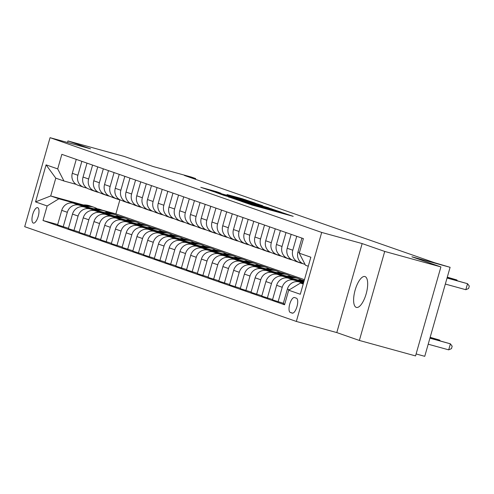 <?xml version="1.0" encoding="UTF-8"?>
<svg xmlns="http://www.w3.org/2000/svg" width="494" height="494" viewBox="0 0 494 494"><rect width="100%" height="100%" fill="white"/><g stroke="black" fill="none" stroke-linecap="round" stroke-linejoin="round"><path stroke-width="0.74" d="M240.918 201.219L251.977 205.029L293.208 216.341L281.951 212.519L257.281 206.054L240.918 201.219M356.26 307.373A16.012 5.817 -74.6 0 0 356.396 307.41A16.012 5.817 -74.6 0 0 366.202 293.708A16.012 5.817 -74.6 0 0 365.029 276.578A16.012 5.817 -74.6 0 0 364.893 276.535A16.012 5.817 -74.6 0 0 355.093 290.244A16.012 5.817 -74.6 0 0 356.26 307.373M33.289 223.072A8.009 2.908 -74.6 0 0 33.357 223.097A8.009 2.908 -74.6 0 0 38.26 216.242A8.009 2.908 -74.6 0 0 37.674 207.678A8.009 2.908 -74.6 0 0 37.606 207.653A8.009 2.908 -74.6 0 0 32.703 214.507A8.009 2.908 -74.6 0 0 33.289 223.072M216.514 191.678L200.805 187.331L213.97 191.771L255.194 203.083L242.035 198.644L227.061 194.562L245.716 200.422L219.571 193.228L210.994 190.641L220.929 193.228L216.514 191.678L216.415 192.024M384.715 251.44L362.151 243.573L336.791 332.579L359.36 340.452L384.715 251.44L440.901 266.914L411.891 256.794L450.102 267.31L434.566 262.715L184.416 175.463L195.655 178.556L191.357 177.056L153.146 166.534L124.136 156.413L67.95 140.944L67.511 142.482M362.151 243.573L321.693 232.433L50.055 137.678L90.513 148.818L67.95 140.944M228.568 196.865L240.208 200.922L281.438 212.235L268.279 207.795L228.524 197.013M224.041 195.445L215.446 192.283L255.157 203.219L262.623 205.671L246.463 201.533L268.526 207.727L224.041 195.445M440.901 266.914L415.547 355.921L359.36 340.452M296.437 298.203L294.541 297.542A7.756 2.816 -74.6 0 0 294.48 297.524A7.756 2.816 -74.6 0 0 289.731 304.162A7.756 2.816 -74.6 0 0 290.293 312.461L292.189 313.122A7.756 2.816 -74.6 0 0 292.25 313.14A7.756 2.816 -74.6 0 0 296.999 306.502A7.756 2.816 -74.6 0 0 296.437 298.203M321.693 232.433L296.338 321.446L24.7 226.69L50.055 137.678M308.281 266.235L305.496 265.266L299.247 253.169L303.396 238.614L61.843 154.35L57.699 168.905L63.948 181.002L55.779 178.155L50.709 195.957L58.879 198.804L81.874 205.14M299.247 253.169L310.85 257.213L300.296 294.263L288.694 290.213L300.426 283.068L303.267 283.846M57.693 224.554L42.997 220.509L284.55 304.767L288.694 290.213M42.997 220.509L47.146 205.955L35.537 201.904L46.09 164.86L57.699 168.905M416.109 353.945L424.747 356.322L450.102 267.31M336.791 332.579L296.338 321.446M195.445 179.303L195.655 178.556M300.426 283.068L303.211 284.038M119.888 199.86L115.892 213.902L304.452 279.678M115.892 213.902L102.005 210.08M97.596 208.869L97.25 208.771M83.455 204.973L50.709 195.957L35.537 201.904M108.908 212.704L107.389 212.179M68.444 228.302L57.594 224.906L61.744 210.351A10.01 9.324 -70.8 0 1 73.47 203.207L93.656 208.764M63.183 226.857L67.332 212.303A10.01 9.324 -70.8 0 1 79.059 205.152L92.619 208.888M119.653 216.452L118.134 215.927M79.188 232.05L68.339 228.654L72.488 214.1A10.01 9.324 -70.8 0 1 84.221 206.955L104.401 212.513M73.927 230.605L78.077 216.051A10.01 9.324 -70.8 0 1 89.803 208.9L103.363 212.636M130.397 220.201L128.878 219.676M89.933 235.799L79.083 232.402L83.233 217.848A10.01 9.324 -70.8 0 1 94.965 210.703L115.145 216.261M84.672 234.354L88.821 219.799A10.01 9.324 -70.8 0 1 100.554 212.648L114.108 216.384M141.142 223.949L139.623 223.424M100.677 239.547L89.834 236.151L93.977 221.596A10.01 9.324 -70.8 0 1 105.71 214.452L125.896 220.009M95.416 238.102L99.566 223.547A10.01 9.324 -70.8 0 1 111.298 216.397L124.852 220.133M151.886 227.697L150.367 227.172M111.422 243.295L100.578 239.899L104.722 225.344A10.01 9.324 -70.8 0 1 116.454 218.2L136.64 223.757M106.161 241.85L110.31 227.296A10.01 9.324 -70.8 0 1 122.043 220.145L135.603 223.881M162.631 231.445L161.112 230.92M122.166 247.043L111.323 243.647L115.466 229.093A10.01 9.324 -70.8 0 1 127.199 221.948L147.385 227.506M116.911 245.598L121.055 231.044A10.01 9.324 -70.8 0 1 132.787 223.893L146.348 227.629M173.375 235.193L171.856 234.669M132.911 250.791L122.067 247.395L126.211 232.841A10.01 9.324 -70.8 0 1 137.943 225.696L158.129 231.254M127.656 249.347L131.799 234.792A10.01 9.324 -70.8 0 1 143.532 227.641L157.092 231.377M184.126 238.942L182.607 238.417M143.655 254.54L132.812 251.143L136.955 236.589A10.01 9.324 -70.8 0 1 148.688 229.444L168.874 235.002M138.4 253.095L142.544 238.54A10.01 9.324 -70.8 0 1 154.276 231.39L167.837 235.125M194.871 242.69L193.352 242.165M154.4 258.288L143.556 254.892L147.7 240.337A10.01 9.324 -70.8 0 1 159.432 233.193L179.618 238.75M149.145 256.843L153.288 242.288A10.01 9.324 -70.8 0 1 165.021 235.138L178.581 238.874M205.615 246.438L204.096 245.913M165.144 262.036L154.301 258.64L158.451 244.085A10.01 9.324 -70.8 0 1 170.177 236.941L190.363 242.498M159.889 260.591L164.033 246.037A10.01 9.324 -70.8 0 1 175.765 238.886L189.326 242.622M216.36 250.186L214.841 249.661M175.895 265.784L165.045 262.388L169.195 247.834A10.01 9.324 -70.8 0 1 180.921 240.689L201.107 246.247M170.634 264.339L174.777 249.785A10.01 9.324 -70.8 0 1 186.51 242.634L200.07 246.37M227.104 253.935L225.585 253.41M186.639 269.533L175.79 266.136L179.94 251.582A10.01 9.324 -70.8 0 1 191.672 244.437L211.852 249.995M181.378 268.088L185.528 253.533A10.01 9.324 -70.8 0 1 197.254 246.383L210.815 250.118M237.849 257.683L236.33 257.158M197.384 273.281L186.534 269.885L190.684 255.33A10.01 9.324 -70.8 0 1 202.417 248.186L222.596 253.743M192.123 271.836L196.272 257.281A10.01 9.324 -70.8 0 1 208.005 250.131L221.559 253.867M248.593 261.431L247.074 260.906M208.128 277.029L197.285 273.633L201.429 259.078A10.01 9.324 -70.8 0 1 213.161 251.934L233.347 257.491M202.867 275.584L207.017 261.03A10.01 9.324 -70.8 0 1 218.749 253.879L232.304 257.615M259.338 265.179L257.819 264.654M218.873 280.777L208.03 277.381L212.173 262.827A10.01 9.324 -70.8 0 1 223.906 255.682L244.092 261.24M213.612 279.332L217.761 264.778A10.01 9.324 -70.8 0 1 229.494 257.627L243.054 261.363M270.082 268.927L268.563 268.403M229.617 284.525L218.774 281.129L222.918 266.575A10.01 9.324 -70.8 0 1 234.65 259.43L254.836 264.988M224.362 283.081L228.506 268.526A10.01 9.324 -70.8 0 1 240.238 261.375L253.799 265.111M280.827 272.676L279.308 272.151M240.362 288.274L229.519 284.877L233.662 270.323A10.01 9.324 -70.8 0 1 245.394 263.178L265.581 268.736M235.107 286.829L239.25 272.274A10.01 9.324 -70.8 0 1 250.983 265.124L264.543 268.86M291.577 276.424L290.058 275.899M251.106 292.022L240.263 288.626L244.407 274.071A10.01 9.324 -70.8 0 1 256.139 266.927L276.325 272.484M245.851 290.577L249.995 276.023A10.01 9.324 -70.8 0 1 261.727 268.872L275.288 272.608M302.322 280.172L300.803 279.647M261.851 295.77L251.008 292.374L255.151 277.819A10.01 9.324 -70.8 0 1 266.884 270.675L287.07 276.232M256.596 294.325L260.739 279.771A10.01 9.324 -70.8 0 1 272.472 272.62L286.032 276.356M272.595 299.518L261.752 296.122L265.902 281.568A10.01 9.324 -70.8 0 1 277.628 274.423L297.814 279.981M267.34 298.073L271.484 283.519A10.01 9.324 -70.8 0 1 283.216 276.368L296.777 280.104M283.346 303.267L272.497 299.87L276.646 285.316A10.01 9.324 -70.8 0 1 288.373 278.171L303.68 282.383M278.085 301.822L282.228 287.267A10.01 9.324 -70.8 0 1 293.961 280.117L303.575 282.766M284.729 304.137L283.241 303.619L287.391 289.064A10.01 9.324 -70.8 0 1 299.123 281.92L303.477 283.118M301.883 263.098L299.037 262.314A10.01 9.324 -70.8 0 1 298.481 262.141A10.01 9.324 -70.8 0 1 292.788 250.217L296.752 236.293M291.139 259.35L288.286 258.566A10.01 9.324 -70.8 0 1 287.736 258.393A10.01 9.324 -70.8 0 1 282.037 246.469L286.007 232.544M280.394 255.602L277.542 254.818A10.01 9.324 -70.8 0 1 276.986 254.645A10.01 9.324 -70.8 0 1 271.292 242.721L275.263 228.796M269.65 251.854L266.797 251.069A10.01 9.324 -70.8 0 1 266.241 250.896A10.01 9.324 -70.8 0 1 260.548 238.973L264.518 225.048M258.905 248.105L256.053 247.321A10.01 9.324 -70.8 0 1 255.497 247.148A10.01 9.324 -70.8 0 1 249.803 235.224L253.768 221.3M248.161 244.357L245.308 243.573A10.01 9.324 -70.8 0 1 244.752 243.4A10.01 9.324 -70.8 0 1 239.059 231.476L243.023 217.551M237.41 240.609L234.564 239.825A10.01 9.324 -70.8 0 1 234.008 239.652A10.01 9.324 -70.8 0 1 228.314 227.728L232.279 213.803M226.666 236.861L223.819 236.076A10.01 9.324 -70.8 0 1 223.263 235.904A10.01 9.324 -70.8 0 1 217.57 223.98L221.534 210.055M215.921 233.112L213.075 232.328A10.01 9.324 -70.8 0 1 212.519 232.155A10.01 9.324 -70.8 0 1 206.825 220.231L210.79 206.307M205.177 229.364L202.33 228.58A10.01 9.324 -70.8 0 1 201.774 228.407A10.01 9.324 -70.8 0 1 196.081 216.483L200.045 202.559M194.432 225.616L191.586 224.832A10.01 9.324 -70.8 0 1 191.03 224.659A10.01 9.324 -70.8 0 1 185.336 212.735L189.301 198.81M183.688 221.868L180.835 221.084A10.01 9.324 -70.8 0 1 180.285 220.911A10.01 9.324 -70.8 0 1 174.586 208.987L178.556 195.062M172.943 218.12L170.09 217.335A10.01 9.324 -70.8 0 1 169.535 217.162A10.01 9.324 -70.8 0 1 163.841 205.238L167.812 191.314M162.199 214.371L159.346 213.587A10.01 9.324 -70.8 0 1 158.79 213.414A10.01 9.324 -70.8 0 1 153.097 201.49L157.067 187.566M151.454 210.623L148.601 209.839A10.01 9.324 -70.8 0 1 148.046 209.666A10.01 9.324 -70.8 0 1 142.352 197.742L146.317 183.817M140.71 206.875L137.857 206.091A10.01 9.324 -70.8 0 1 137.301 205.918A10.01 9.324 -70.8 0 1 131.608 193.994L135.572 180.069M129.959 203.127L127.112 202.342A10.01 9.324 -70.8 0 1 126.557 202.169A10.01 9.324 -70.8 0 1 120.863 190.246L124.828 176.321M119.215 199.378L116.368 198.594A10.01 9.324 -70.8 0 1 115.812 198.421A10.01 9.324 -70.8 0 1 110.119 186.497L114.083 172.573M108.47 195.63L105.623 194.846A10.01 9.324 -70.8 0 1 105.068 194.673A10.01 9.324 -70.8 0 1 99.374 182.749L103.339 168.825M97.726 191.882L94.879 191.098A10.01 9.324 -70.8 0 1 94.323 190.925A10.01 9.324 -70.8 0 1 88.63 179.001L92.594 165.076M86.981 188.134L84.134 187.35A10.01 9.324 -70.8 0 1 83.579 187.177A10.01 9.324 -70.8 0 1 77.885 175.253L81.85 161.328M76.237 184.386L63.948 181.002M302.198 283.556A10.01 9.324 -70.8 0 1 303.335 283.605M305.07 264.444L303.637 263.944A10.01 9.324 -70.8 0 1 297.944 252.014L301.908 238.096M298.481 262.141L292.893 260.196A10.01 9.324 -70.8 0 1 287.199 248.266L291.164 234.347M287.736 258.393L282.148 256.448A10.01 9.324 -70.8 0 1 276.455 244.518L280.419 230.599M276.986 254.645L271.404 252.7A10.01 9.324 -70.8 0 1 265.704 240.776L269.675 226.851M266.241 250.896L260.653 248.951A10.01 9.324 -70.8 0 1 254.96 237.027L258.93 223.103M255.497 247.148L249.908 245.203A10.01 9.324 -70.8 0 1 244.215 233.279L248.186 219.355M244.752 243.4L239.164 241.455A10.01 9.324 -70.8 0 1 233.471 229.531L237.435 215.606M234.008 239.652L228.419 237.707A10.01 9.324 -70.8 0 1 222.726 225.783L226.69 211.858M223.263 235.904L217.675 233.958A10.01 9.324 -70.8 0 1 211.982 222.034L215.946 208.11M212.519 232.155L206.93 230.21A10.01 9.324 -70.8 0 1 201.237 218.286L205.201 204.362M201.774 228.407L196.186 226.462A10.01 9.324 -70.8 0 1 190.493 214.538L194.457 200.613M191.03 224.659L185.441 222.714A10.01 9.324 -70.8 0 1 179.748 210.79L183.712 196.865M180.285 220.911L174.697 218.966A10.01 9.324 -70.8 0 1 169.004 207.042L172.968 193.117M169.535 217.162L163.952 215.217A10.01 9.324 -70.8 0 1 158.253 203.293L162.223 189.369M158.79 213.414L153.202 211.469A10.01 9.324 -70.8 0 1 147.508 199.545L151.479 185.621M148.046 209.666L142.457 207.721A10.01 9.324 -70.8 0 1 136.764 195.797L140.734 181.872M137.301 205.918L131.713 203.973A10.01 9.324 -70.8 0 1 126.019 192.049L129.984 178.124M126.557 202.169L120.968 200.224A10.01 9.324 -70.8 0 1 115.275 188.3L119.239 174.376M115.812 198.421L110.224 196.476A10.01 9.324 -70.8 0 1 104.53 184.552L108.495 170.628M105.068 194.673L99.479 192.728A10.01 9.324 -70.8 0 1 93.786 180.804L97.75 166.879M94.323 190.925L88.735 188.98A10.01 9.324 -70.8 0 1 83.041 177.056L87.006 163.131M83.579 187.177L77.99 185.231A10.01 9.324 -70.8 0 1 72.297 173.308L76.261 159.383M58.879 198.804L47.146 205.955M46.09 164.86L55.779 178.155M239.318 200.552L277.375 211.043L242.455 201.126L237.595 199.916L239.287 200.669M228.29 196.26L243.53 200.749L228.29 196.26M428.193 344.207L448.694 349.851L450.405 343.836L429.953 338.044M429.91 338.192L450.405 343.836L452.171 346.22L451.485 348.622L448.694 349.851M445.329 284.062L465.823 289.706L467.534 283.692L447.039 278.048M465.823 289.706L468.615 288.484L469.3 286.075L467.534 283.692L447.082 277.906M430.12 337.458L439.66 340.088L430.157 337.316M439.493 340.675L439.66 340.088L440.247 340.879M300.926 281.623A19.143 17.827 -70.8 0 1 303.958 281.413M295.937 280.252A19.143 17.827 -70.8 0 1 304.187 280.623M299.024 281.098A19.143 17.827 -70.8 0 1 304.088 280.969M304.137 280.777A19.143 17.827 109.2 0 0 297.826 280.771M290.182 277.875A19.143 17.827 -70.8 0 1 298.407 278.591A19.143 17.827 -70.8 0 1 301.513 280.049M285.192 276.504A19.143 17.827 -70.8 0 1 294.109 277.091L295.739 277.659A19.143 17.827 109.2 0 0 287.082 277.023M288.28 277.35A19.143 17.827 -70.8 0 1 296.771 278.023L298.407 278.591M296.252 277.85A19.143 17.827 109.2 0 0 295.739 277.659M456.623 280.53L456.789 279.944L447.249 277.319M457.376 280.74L456.789 279.944L447.292 277.171M294.202 260.653A19.143 17.827 109.2 0 0 296.233 261.511L297.863 262.086A19.143 17.827 109.2 0 0 298.382 262.258M298.5 262.147A19.143 17.827 109.2 0 0 300.531 263.012A19.143 17.827 109.2 0 0 302.908 263.648M295.832 261.221A19.143 17.827 109.2 0 0 297.863 262.086M300.531 263.012L298.895 262.444A19.143 17.827 -70.8 0 1 296.863 261.579M279.437 274.127A19.143 17.827 -70.8 0 1 287.662 274.843A19.143 17.827 -70.8 0 1 290.768 276.3M274.448 272.756A19.143 17.827 -70.8 0 1 283.358 273.343L284.995 273.911A19.143 17.827 109.2 0 0 276.337 273.275M277.535 273.602A19.143 17.827 -70.8 0 1 286.026 274.275L287.662 274.843M285.507 274.102A19.143 17.827 109.2 0 0 284.995 273.911M283.457 256.905A19.143 17.827 109.2 0 0 285.489 257.763L287.119 258.337A19.143 17.827 109.2 0 0 287.638 258.51M287.755 258.399A19.143 17.827 109.2 0 0 289.787 259.264A19.143 17.827 109.2 0 0 292.164 259.9M285.087 257.473A19.143 17.827 109.2 0 0 287.119 258.337M289.787 259.264L288.15 258.695A19.143 17.827 -70.8 0 1 286.119 257.831M268.693 270.379A19.143 17.827 -70.8 0 1 276.912 271.095A19.143 17.827 -70.8 0 1 280.024 272.552M263.703 269.008A19.143 17.827 -70.8 0 1 272.614 269.594L274.25 270.162A19.143 17.827 109.2 0 0 265.593 269.526M266.791 269.854A19.143 17.827 -70.8 0 1 275.282 270.527L276.912 271.095M274.763 270.354A19.143 17.827 109.2 0 0 274.25 270.162M257.948 266.63A19.143 17.827 -70.8 0 1 266.167 267.347A19.143 17.827 -70.8 0 1 269.273 268.804M252.959 265.259A19.143 17.827 -70.8 0 1 261.869 265.846L263.506 266.414A19.143 17.827 109.2 0 0 254.848 265.778M256.046 266.105A19.143 17.827 -70.8 0 1 264.537 266.779L266.167 267.347M264.018 266.606A19.143 17.827 109.2 0 0 263.506 266.414M247.204 262.882A19.143 17.827 -70.8 0 1 255.423 263.598A19.143 17.827 -70.8 0 1 258.529 265.056M242.214 261.511A19.143 17.827 -70.8 0 1 251.125 262.098L252.761 262.666A19.143 17.827 109.2 0 0 244.104 262.03M245.302 262.357A19.143 17.827 -70.8 0 1 253.793 263.03L255.423 263.598M253.274 262.857A19.143 17.827 109.2 0 0 252.761 262.666M236.459 259.134A19.143 17.827 -70.8 0 1 244.678 259.85A19.143 17.827 -70.8 0 1 247.784 261.307M231.47 257.763A19.143 17.827 -70.8 0 1 240.38 258.35L242.017 258.918A19.143 17.827 109.2 0 0 233.353 258.282M234.551 258.609A19.143 17.827 -70.8 0 1 243.048 259.282L244.678 259.85M242.529 259.109A19.143 17.827 109.2 0 0 242.017 258.918M225.715 255.386A19.143 17.827 -70.8 0 1 233.934 256.102A19.143 17.827 -70.8 0 1 237.04 257.559M220.719 254.015A19.143 17.827 -70.8 0 1 229.636 254.601L231.266 255.17A19.143 17.827 109.2 0 0 222.609 254.534M223.807 254.861A19.143 17.827 -70.8 0 1 232.304 255.534L233.934 256.102M231.785 255.361A19.143 17.827 109.2 0 0 231.266 255.17M272.713 253.156A19.143 17.827 109.2 0 0 274.738 254.015L276.374 254.589A19.143 17.827 109.2 0 0 276.893 254.762M277.011 254.651A19.143 17.827 109.2 0 0 279.042 255.515A19.143 17.827 109.2 0 0 281.413 256.151M274.343 253.725A19.143 17.827 109.2 0 0 276.374 254.589M279.042 255.515L277.406 254.947A19.143 17.827 -70.8 0 1 275.374 254.083M261.968 249.408A19.143 17.827 109.2 0 0 263.994 250.267L265.63 250.841A19.143 17.827 109.2 0 0 266.149 251.014M266.266 250.903A19.143 17.827 109.2 0 0 268.291 251.767A19.143 17.827 109.2 0 0 270.669 252.403M263.598 249.976A19.143 17.827 109.2 0 0 265.63 250.841M268.291 251.767L266.661 251.199A19.143 17.827 -70.8 0 1 264.63 250.335M251.218 245.66A19.143 17.827 109.2 0 0 253.249 246.518L254.885 247.093A19.143 17.827 109.2 0 0 255.404 247.266M255.515 247.154A19.143 17.827 109.2 0 0 257.547 248.019A19.143 17.827 109.2 0 0 259.924 248.655M252.854 246.228A19.143 17.827 109.2 0 0 254.885 247.093M257.547 248.019L255.917 247.451A19.143 17.827 -70.8 0 1 253.885 246.586M240.473 241.912A19.143 17.827 109.2 0 0 242.505 242.77L244.141 243.344A19.143 17.827 109.2 0 0 244.66 243.517M244.771 243.406A19.143 17.827 109.2 0 0 246.802 244.271A19.143 17.827 109.2 0 0 249.18 244.907M242.109 242.48A19.143 17.827 109.2 0 0 244.141 243.344M246.802 244.271L245.172 243.703A19.143 17.827 -70.8 0 1 243.141 242.838M229.729 238.164A19.143 17.827 109.2 0 0 231.76 239.022L233.396 239.596A19.143 17.827 109.2 0 0 233.915 239.769M234.026 239.658A19.143 17.827 109.2 0 0 236.058 240.522A19.143 17.827 109.2 0 0 238.435 241.158M231.365 238.732A19.143 17.827 109.2 0 0 233.396 239.596M236.058 240.522L234.428 239.954A19.143 17.827 -70.8 0 1 232.396 239.09M214.97 251.637A19.143 17.827 -70.8 0 1 223.189 252.354A19.143 17.827 -70.8 0 1 226.295 253.811M209.975 250.267A19.143 17.827 -70.8 0 1 218.891 250.853L220.522 251.421A19.143 17.827 109.2 0 0 211.864 250.785M213.062 251.113A19.143 17.827 -70.8 0 1 221.553 251.786L223.189 252.354M221.034 251.613A19.143 17.827 109.2 0 0 220.522 251.421M218.984 234.415A19.143 17.827 109.2 0 0 221.016 235.28L222.646 235.848A19.143 17.827 109.2 0 0 223.171 236.021M223.282 235.91A19.143 17.827 109.2 0 0 225.313 236.774A19.143 17.827 109.2 0 0 227.691 237.41M220.62 234.983A19.143 17.827 109.2 0 0 222.646 235.848M225.313 236.774L223.683 236.206A19.143 17.827 -70.8 0 1 221.652 235.342M204.22 247.889A19.143 17.827 -70.8 0 1 212.445 248.606A19.143 17.827 -70.8 0 1 215.551 250.063M199.23 246.518A19.143 17.827 -70.8 0 1 208.147 247.105L209.777 247.673A19.143 17.827 109.2 0 0 201.12 247.037M202.318 247.364A19.143 17.827 -70.8 0 1 210.808 248.037L212.445 248.606M210.29 247.864A19.143 17.827 109.2 0 0 209.777 247.673M208.24 230.667A19.143 17.827 109.2 0 0 210.271 231.532L211.901 232.1A19.143 17.827 109.2 0 0 212.42 232.273M212.537 232.161A19.143 17.827 109.2 0 0 214.569 233.026A19.143 17.827 109.2 0 0 216.946 233.662M209.876 231.235A19.143 17.827 109.2 0 0 211.901 232.1M214.569 233.026L212.933 232.458A19.143 17.827 -70.8 0 1 210.907 231.593M193.475 244.141A19.143 17.827 -70.8 0 1 201.7 244.857A19.143 17.827 -70.8 0 1 204.806 246.315M188.486 242.77A19.143 17.827 -70.8 0 1 197.402 243.357L199.033 243.925A19.143 17.827 109.2 0 0 190.375 243.289M191.573 243.616A19.143 17.827 -70.8 0 1 200.064 244.289L201.7 244.857M199.545 244.116A19.143 17.827 109.2 0 0 199.033 243.925M197.495 226.919A19.143 17.827 109.2 0 0 199.527 227.783L201.157 228.352A19.143 17.827 109.2 0 0 201.676 228.524M201.793 228.413A19.143 17.827 109.2 0 0 203.824 229.278A19.143 17.827 109.2 0 0 206.202 229.914M199.125 227.487A19.143 17.827 109.2 0 0 201.157 228.352M203.824 229.278L202.188 228.71A19.143 17.827 -70.8 0 1 200.156 227.845M182.731 240.393A19.143 17.827 -70.8 0 1 190.956 241.109A19.143 17.827 -70.8 0 1 194.062 242.566M177.741 239.022A19.143 17.827 -70.8 0 1 186.658 239.609L188.288 240.177A19.143 17.827 109.2 0 0 179.631 239.541M180.829 239.868A19.143 17.827 -70.8 0 1 189.319 240.541L190.956 241.109M188.801 240.368A19.143 17.827 109.2 0 0 188.288 240.177M186.751 223.171A19.143 17.827 109.2 0 0 188.782 224.035L190.412 224.603A19.143 17.827 109.2 0 0 190.931 224.776M191.048 224.665A19.143 17.827 109.2 0 0 193.08 225.53A19.143 17.827 109.2 0 0 195.457 226.166M188.381 223.739A19.143 17.827 109.2 0 0 190.412 224.603M193.08 225.53L191.444 224.961A19.143 17.827 -70.8 0 1 189.412 224.097M171.986 236.645A19.143 17.827 -70.8 0 1 180.211 237.361A19.143 17.827 -70.8 0 1 183.317 238.818M166.997 235.274A19.143 17.827 -70.8 0 1 175.907 235.86L177.544 236.428A19.143 17.827 109.2 0 0 168.886 235.792M170.084 236.12A19.143 17.827 -70.8 0 1 178.575 236.793L180.211 237.361M178.056 236.62A19.143 17.827 109.2 0 0 177.544 236.428M176.006 219.422A19.143 17.827 109.2 0 0 178.038 220.287L179.668 220.855A19.143 17.827 109.2 0 0 180.187 221.028M180.304 220.917A19.143 17.827 109.2 0 0 182.335 221.781A19.143 17.827 109.2 0 0 184.713 222.417M177.636 219.991A19.143 17.827 109.2 0 0 179.668 220.855M182.335 221.781L180.699 221.213A19.143 17.827 -70.8 0 1 178.667 220.349M161.242 232.896A19.143 17.827 -70.8 0 1 169.461 233.613A19.143 17.827 -70.8 0 1 172.573 235.07M156.252 231.525A19.143 17.827 -70.8 0 1 165.163 232.112L166.799 232.68A19.143 17.827 109.2 0 0 158.142 232.044M159.34 232.371A19.143 17.827 -70.8 0 1 167.83 233.044L169.461 233.613M167.312 232.872A19.143 17.827 109.2 0 0 166.799 232.68M165.262 215.674A19.143 17.827 109.2 0 0 167.293 216.539L168.923 217.107A19.143 17.827 109.2 0 0 169.442 217.28M169.559 217.169A19.143 17.827 109.2 0 0 171.591 218.033A19.143 17.827 109.2 0 0 173.962 218.669M166.892 216.242A19.143 17.827 109.2 0 0 168.923 217.107M171.591 218.033L169.955 217.465A19.143 17.827 -70.8 0 1 167.923 216.6M150.497 229.148A19.143 17.827 -70.8 0 1 158.716 229.864A19.143 17.827 -70.8 0 1 161.822 231.322M145.508 227.777A19.143 17.827 -70.8 0 1 154.418 228.364L156.055 228.932A19.143 17.827 109.2 0 0 147.397 228.296M148.595 228.623A19.143 17.827 -70.8 0 1 157.086 229.296L158.716 229.864M156.567 229.123A19.143 17.827 109.2 0 0 156.055 228.932M139.753 225.4A19.143 17.827 -70.8 0 1 147.972 226.116A19.143 17.827 -70.8 0 1 151.078 227.573M134.763 224.029A19.143 17.827 -70.8 0 1 143.674 224.616L145.31 225.184A19.143 17.827 109.2 0 0 136.653 224.548M137.851 224.875A19.143 17.827 -70.8 0 1 146.341 225.548L147.972 226.116M145.823 225.375A19.143 17.827 109.2 0 0 145.31 225.184M129.008 221.652A19.143 17.827 -70.8 0 1 137.227 222.368A19.143 17.827 -70.8 0 1 140.333 223.825M124.019 220.281A19.143 17.827 -70.8 0 1 132.929 220.867L134.566 221.436A19.143 17.827 109.2 0 0 125.902 220.799M127.1 221.127A19.143 17.827 -70.8 0 1 135.597 221.8L137.227 222.368M135.078 221.627A19.143 17.827 109.2 0 0 134.566 221.436M118.264 217.903A19.143 17.827 -70.8 0 1 126.483 218.62A19.143 17.827 -70.8 0 1 129.589 220.077M113.268 216.533A19.143 17.827 -70.8 0 1 122.185 217.119L123.815 217.687A19.143 17.827 109.2 0 0 115.158 217.051M116.356 217.379A19.143 17.827 -70.8 0 1 124.852 218.052L126.483 218.62M124.334 217.879A19.143 17.827 109.2 0 0 123.815 217.687M107.519 214.155A19.143 17.827 -70.8 0 1 115.738 214.871A19.143 17.827 -70.8 0 1 118.844 216.329M102.524 212.784A19.143 17.827 -70.8 0 1 111.44 213.371L113.07 213.939A19.143 17.827 109.2 0 0 104.413 213.303M105.611 213.63A19.143 17.827 -70.8 0 1 114.102 214.303L115.738 214.871M113.583 214.13A19.143 17.827 109.2 0 0 113.07 213.939M96.768 210.407A19.143 17.827 -70.8 0 1 104.994 211.123A19.143 17.827 -70.8 0 1 108.1 212.581M91.779 209.036A19.143 17.827 -70.8 0 1 100.696 209.623L102.326 210.191A19.143 17.827 109.2 0 0 93.669 209.555M94.867 209.882A19.143 17.827 -70.8 0 1 103.357 210.555L104.994 211.123M102.838 210.382A19.143 17.827 109.2 0 0 102.326 210.191M86.024 206.659A19.143 17.827 -70.8 0 1 94.249 207.375A19.143 17.827 -70.8 0 1 97.355 208.832M81.035 205.288A19.143 17.827 -70.8 0 1 89.951 205.875L91.581 206.443A19.143 17.827 109.2 0 0 82.924 205.807M84.122 206.134A19.143 17.827 -70.8 0 1 92.613 206.807L94.249 207.375M92.094 206.634A19.143 17.827 109.2 0 0 91.581 206.443M154.517 211.926A19.143 17.827 109.2 0 0 156.542 212.791L158.179 213.359A19.143 17.827 109.2 0 0 158.698 213.532M158.815 213.42A19.143 17.827 109.2 0 0 160.84 214.285A19.143 17.827 109.2 0 0 163.218 214.921M156.147 212.494A19.143 17.827 109.2 0 0 158.179 213.359M160.84 214.285L159.21 213.717A19.143 17.827 -70.8 0 1 157.178 212.852M143.766 208.178A19.143 17.827 109.2 0 0 145.798 209.042L147.434 209.61A19.143 17.827 109.2 0 0 147.953 209.783M148.064 209.672A19.143 17.827 109.2 0 0 150.096 210.537A19.143 17.827 109.2 0 0 152.473 211.173M145.403 208.746A19.143 17.827 109.2 0 0 147.434 209.61M150.096 210.537L148.466 209.969A19.143 17.827 -70.8 0 1 146.434 209.104M133.022 204.43A19.143 17.827 109.2 0 0 135.053 205.294L136.69 205.862A19.143 17.827 109.2 0 0 137.209 206.035M137.32 205.924A19.143 17.827 109.2 0 0 139.351 206.788A19.143 17.827 109.2 0 0 141.729 207.424M134.658 204.998A19.143 17.827 109.2 0 0 136.69 205.862M139.351 206.788L137.721 206.22A19.143 17.827 -70.8 0 1 135.689 205.356M122.277 200.681A19.143 17.827 109.2 0 0 124.309 201.546L125.945 202.114A19.143 17.827 109.2 0 0 126.464 202.287M126.575 202.176A19.143 17.827 109.2 0 0 128.607 203.04A19.143 17.827 109.2 0 0 130.984 203.676M123.914 201.249A19.143 17.827 109.2 0 0 125.945 202.114M128.607 203.04L126.977 202.472A19.143 17.827 -70.8 0 1 124.945 201.608M111.533 196.933A19.143 17.827 109.2 0 0 113.564 197.798L115.201 198.366A19.143 17.827 109.2 0 0 115.72 198.539M115.831 198.427A19.143 17.827 109.2 0 0 117.862 199.292A19.143 17.827 109.2 0 0 120.24 199.928M113.169 197.501A19.143 17.827 109.2 0 0 115.201 198.366M117.862 199.292L116.232 198.724A19.143 17.827 -70.8 0 1 114.2 197.859M100.788 193.185A19.143 17.827 109.2 0 0 102.82 194.049L104.45 194.617A19.143 17.827 109.2 0 0 104.969 194.79M105.086 194.679A19.143 17.827 109.2 0 0 107.118 195.544A19.143 17.827 109.2 0 0 109.495 196.18M102.425 193.753A19.143 17.827 109.2 0 0 104.45 194.617M107.118 195.544L105.481 194.976A19.143 17.827 -70.8 0 1 103.456 194.111M90.044 189.437A19.143 17.827 109.2 0 0 92.075 190.301L93.706 190.869A19.143 17.827 109.2 0 0 94.224 191.042M94.342 190.931A19.143 17.827 109.2 0 0 96.373 191.796A19.143 17.827 109.2 0 0 98.751 192.432M91.674 190.005A19.143 17.827 109.2 0 0 93.706 190.869M96.373 191.796L94.737 191.227A19.143 17.827 -70.8 0 1 92.705 190.363M73.47 203.207L79.059 205.152M84.221 206.955L89.803 208.9M94.965 210.703L100.554 212.648M105.71 214.452L111.298 216.397M116.454 218.2L122.043 220.145M127.199 221.948L132.787 223.893M137.943 225.696L143.532 227.641M148.688 229.444L154.276 231.39M159.432 233.193L165.021 235.138M170.177 236.941L175.765 238.886M180.921 240.689L186.51 242.634M191.672 244.437L197.254 246.383M202.417 248.186L208.005 250.131M213.161 251.934L218.749 253.879M223.906 255.682L229.494 257.627M234.65 259.43L240.238 261.375M245.394 263.178L250.983 265.124M256.139 266.927L261.727 268.872M266.884 270.675L272.472 272.62M277.628 274.423L283.216 276.368M288.373 278.171L293.961 280.117M299.123 281.92L303.39 283.408M297.944 252.014L299.426 252.533M287.391 289.064L289.416 289.774M276.646 285.316L282.228 287.267M287.199 248.266L292.788 250.217M265.902 281.568L271.484 283.519M276.455 244.518L282.037 246.469M255.151 277.819L260.739 279.771M265.704 240.776L271.292 242.721M244.407 274.071L249.995 276.023M254.96 237.027L260.548 238.973M233.662 270.323L239.25 272.274M244.215 233.279L249.803 235.224M222.918 266.575L228.506 268.526M233.471 229.531L239.059 231.476M212.173 262.827L217.761 264.778M222.726 225.783L228.314 227.728M201.429 259.078L207.017 261.03M211.982 222.034L217.57 223.98M190.684 255.33L196.272 257.281M201.237 218.286L206.825 220.231M179.94 251.582L185.528 253.533M190.493 214.538L196.081 216.483M169.195 247.834L174.777 249.785M179.748 210.79L185.336 212.735M158.451 244.085L164.033 246.037M169.004 207.042L174.586 208.987M147.7 240.337L153.288 242.288M158.253 203.293L163.841 205.238M136.955 236.589L142.544 238.54M147.508 199.545L153.097 201.49M126.211 232.841L131.799 234.792M136.764 195.797L142.352 197.742M115.466 229.093L121.055 231.044M126.019 192.049L131.608 193.994M104.722 225.344L110.31 227.296M115.275 188.3L120.863 190.246M93.977 221.596L99.566 223.547M104.53 184.552L110.119 186.497M83.233 217.848L88.821 219.799M93.786 180.804L99.374 182.749M72.488 214.1L78.077 216.051M83.041 177.056L88.63 179.001M61.744 210.351L67.332 212.303M72.297 173.308L77.885 175.253M292.794 313.147L290.293 312.461M253.86 205.547L253.972 205.14M257.164 206.461L257.281 206.054M263.382 208.172L263.574 207.499M264.562 208.493L264.728 207.906M274.374 211.197L274.491 210.79M277.684 212.105L277.801 211.704M283.896 213.816L284.087 213.149M268.162 208.209L268.279 207.795M271.218 209.086L271.323 208.696M255.04 203.627L255.157 203.219M258.109 204.467L258.208 204.121M243.542 200.879L243.635 200.545M241.918 199.051L242.035 198.644M244.981 199.922L245.086 199.545M213.346 191.19L213.464 190.777M261.993 207.789L262.141 207.264M282.506 213.439L282.661 212.914"/></g></svg>
